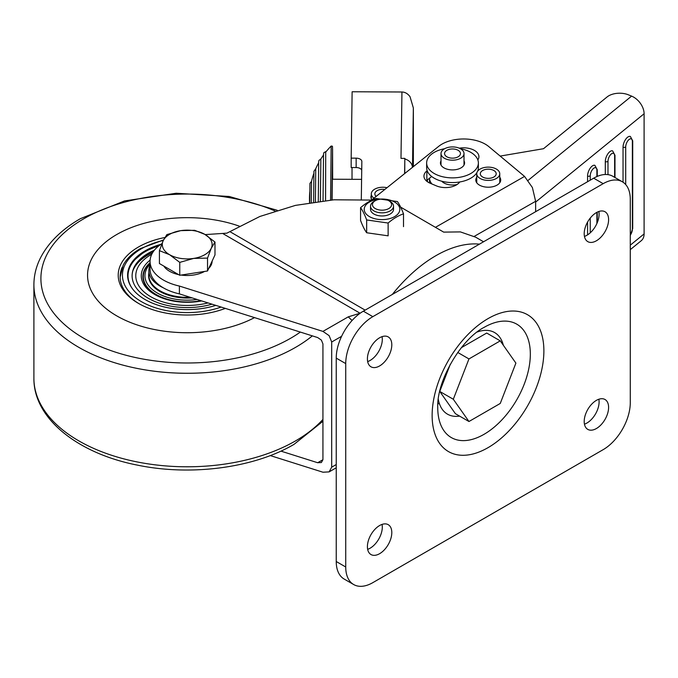 <?xml version="1.0" encoding="UTF-8"?>
<svg xmlns="http://www.w3.org/2000/svg" width="678" height="678" viewBox="0 0 678 678"><rect width="100%" height="100%" fill="white"/><g stroke="black" fill="none" stroke-linecap="round" stroke-linejoin="round"><path stroke-width="1.02" d="M459.735 181.975A15.331 8.848 180 0 1 456.252 185.026A15.331 8.848 180 0 1 436.691 185.992L430.276 183.289A15.331 8.848 180 0 1 423.945 176.127A15.331 8.848 180 0 1 426.852 170.949L427.182 170.678M499.754 177.255A12.458 7.195 180 0 1 500.711 180.026A12.458 7.195 180 0 1 497.016 185.136A12.458 7.195 180 0 1 483.456 186.662A12.458 7.195 180 0 1 475.795 180.026A12.458 7.195 180 0 1 476.753 177.255M535.637 211.697L535.637 201.298L532.391 187.526L524.56 176.416L488.804 146.601A30.663 17.704 180 0 0 463.888 138.973A30.663 17.704 180 0 0 438.734 146.321L371.586 200.052M459.269 148.185A15.331 8.848 180 0 1 478.922 156.677A15.331 8.848 180 0 1 477.846 159.932M431.666 176.483L426.852 180.331A15.331 8.848 0 0 0 426.284 180.823M500.178 156.084L543.51 148.711L607.098 96.946A15.331 8.848 180 0 1 617.031 93.335A15.331 8.848 180 0 1 628.472 94.844L631.599 96.123L528.196 180.306M535.637 202.061L644.1 113.76A15.331 10.212 -129.2 0 0 640.439 103.412A15.331 10.212 -129.2 0 0 631.599 96.123M630.277 249.648L641.278 240.69A15.331 10.212 -129.2 0 0 644.1 233.918L630.277 245.173M429.513 182.95L429.513 178.204A22.993 13.272 0 0 0 431.954 183.992M457.125 184.484A12.068 6.966 180 0 1 441.759 181.221M644.1 113.76L644.1 233.918M623.04 182.204L623.04 147.177A7.661 3.619 -67.7 0 1 625.633 139.38A7.661 3.619 -67.7 0 1 630.379 136.473L632.718 140.863L632.718 228.478L630.277 235.639M607.98 174.636L607.98 161.356A1.915 1.11 180 0 1 605.301 161.618A7.661 3.619 -67.7 0 1 607.895 153.813A7.661 3.619 -67.7 0 1 612.641 150.914L614.98 155.304A1.915 1.11 180 0 1 614.624 155.94L614.624 177.314M605.301 161.618L605.301 174.5M587.572 181.712L587.572 176.06A7.661 3.619 -67.7 0 1 590.165 168.254A7.661 3.619 -67.7 0 1 594.903 165.356L597.242 169.737L597.242 176.399M587.572 222.087L587.572 234.885M361.306 199.417L361.849 161.5A5.746 3.322 0 0 0 361.849 161.474A5.746 3.322 0 0 0 360.204 159.152A5.746 3.322 0 0 0 356.153 158.16L351.17 158.135L351.17 167.517L356.153 167.542A5.746 3.322 180 0 1 360.204 168.534A5.746 3.322 180 0 1 361.721 170.178M351.17 158.135L352.128 91.759L401.944 91.996C405.097 92.081 407.8 93.657 410.046 96.725L413.351 107.946L413.351 166.203L413.351 107.946M404.741 173.526L404.817 158.932A11.501 9.39 0.8 0 1 409.122 161.161A11.501 9.39 0.8 0 1 412.47 167.33M371.307 195.281A11.882 6.856 0 0 0 370.917 197.01A11.882 6.856 0 0 0 371.934 199.773M352.026 179.323L352.026 167.525M404.817 158.932L404.605 173.627M401.944 91.996L400.986 158.372L404.817 158.389M458.091 156.821A7.95 4.593 0 0 0 460.455 153.55A7.95 4.593 0 0 0 455.574 149.321A7.95 4.593 0 0 0 446.929 150.287A7.95 4.593 0 0 0 444.556 153.55A7.95 4.593 0 0 0 449.438 157.788A7.95 4.593 0 0 0 458.091 156.821M444.437 148.829A11.501 6.636 0 0 0 441.014 153.55A11.501 6.636 0 0 0 448.065 159.677A11.501 6.636 0 0 0 460.574 158.279A11.501 6.636 0 0 0 464.006 153.55A11.501 6.636 0 0 0 456.947 147.431A11.501 6.636 0 0 0 444.437 148.829M460.379 148.711A25.866 14.933 180 0 1 478.38 162.94A25.866 14.933 180 0 1 470.735 173.534A25.866 14.933 180 0 1 442.565 176.729A25.866 14.933 180 0 1 426.64 162.94A25.866 14.933 180 0 1 434.276 152.347A25.866 14.933 180 0 1 444.641 148.711M426.64 162.94L426.64 167.636A25.866 14.933 0 0 0 442.565 181.424A25.866 14.933 0 0 0 470.735 178.229A25.866 14.933 0 0 0 476.965 172.5M441.014 160.813A12.068 6.966 0 0 0 440.437 162.94A12.068 6.966 0 0 0 447.87 169.373A12.068 6.966 0 0 0 461.015 167.89A12.068 6.966 0 0 0 464.583 162.94A12.068 6.966 0 0 0 464.006 160.813M477.6 171.271A25.866 14.933 0 0 0 478.38 167.636L478.38 162.94M480.185 169.034A11.501 6.636 0 0 0 476.753 173.763A11.501 6.636 0 0 0 483.812 179.89A11.501 6.636 0 0 0 496.321 178.5A11.501 6.636 0 0 0 499.754 173.763A11.501 6.636 0 0 0 492.694 167.644A11.501 6.636 0 0 0 480.185 169.034M493.83 177.034A7.95 4.593 0 0 0 496.203 173.763A7.95 4.593 0 0 0 491.321 169.534A7.95 4.593 0 0 0 482.677 170.492A7.95 4.593 0 0 0 480.304 173.763A7.95 4.593 0 0 0 485.177 178A7.95 4.593 0 0 0 493.83 177.034M387.019 187.704A11.501 6.636 0 0 0 374.646 189.204A11.501 6.636 0 0 0 371.307 193.883A11.501 6.636 0 0 0 373.976 198.137M384.841 189.442A7.95 4.593 0 0 0 377.154 190.645A7.95 4.593 0 0 0 374.849 193.883A7.95 4.593 0 0 0 376.154 196.4M413.885 166.203L413.122 166.203L413.072 166.847M361.594 179.365L332.322 179.221L332.093 199.925M325.559 200.502L325.72 151.635L323.855 152.703L323.525 154.152L323.042 200.764M320.38 201.078L320.847 159.033L318.974 160.364L318.685 161.703L318.279 201.341M315.389 201.73L315.745 168.703L313.931 171.28L313.626 201.985M311.295 202.349L311.507 181.373L309.939 183.391L309.761 202.595M427.445 179.856L427.428 181.738M390.164 201.51L388.808 200.73A9.585 5.534 180 0 1 388.808 208.553A9.585 5.534 180 0 1 375.256 208.553A9.585 5.534 180 0 1 375.256 200.73A9.585 5.534 180 0 1 388.808 200.73L390.164 201.51A11.501 6.636 0 0 1 393.528 206.205A11.501 6.636 0 0 1 386.435 212.341A11.501 6.636 0 0 1 373.909 210.9A11.501 6.636 0 0 1 370.535 206.205A11.501 6.636 0 0 1 373.909 201.51L375.256 200.73M394.41 201.934A17.814 10.289 180 0 1 394.85 216.477A17.814 10.289 180 0 1 369.663 216.731A17.814 10.289 180 0 1 369.222 202.188A17.814 10.289 180 0 1 394.41 201.934M366.662 219.943L388.13 223.037C393.257 218.655 398.384 215.587 403.503 213.841C401.469 208.434 399.435 204.341 397.401 201.561L375.934 198.476C370.815 200.222 365.688 203.281 360.569 207.663C362.594 210.443 364.628 214.536 366.662 219.943L366.662 232.749C364.628 229.969 362.594 225.876 360.569 220.469L360.569 207.663M370.858 207.773A11.501 6.636 0 0 0 373.909 214.028A11.501 6.636 0 0 0 374.044 214.104A11.501 6.636 0 0 0 390.164 214.028A11.501 6.636 0 0 0 393.206 207.773M388.13 223.037L388.13 235.834L366.662 232.749M403.503 213.841L403.503 226.647M367.662 549.341A17.247 9.958 120 0 0 382.307 527.086A17.247 9.958 120 0 0 382.053 524.408M391.799 532.569A17.247 9.958 -60 0 1 384.273 549.926A17.247 9.958 -60 0 1 370.985 554.545A17.247 9.958 -60 0 1 367.408 546.654A17.247 9.958 -60 0 1 374.942 529.298A17.247 9.958 -60 0 1 388.231 524.679A17.247 9.958 -60 0 1 391.799 532.569M584.453 424.174A17.247 9.958 120 0 0 599.098 401.918A17.247 9.958 120 0 0 598.852 399.24M608.598 407.402A17.247 9.958 -60 0 1 601.072 424.759A17.247 9.958 -60 0 1 587.784 429.386A17.247 9.958 -60 0 1 584.207 421.487A17.247 9.958 -60 0 1 591.733 404.13A17.247 9.958 -60 0 1 605.022 399.512A17.247 9.958 -60 0 1 608.598 407.402M584.453 236.419A17.247 9.958 120 0 0 599.098 214.172A17.247 9.958 120 0 0 598.852 211.485M608.598 219.655A17.247 9.958 -60 0 1 601.072 237.012A17.247 9.958 -60 0 1 587.784 241.631A17.247 9.958 -60 0 1 584.207 233.732A17.247 9.958 -60 0 1 591.733 216.375A17.247 9.958 -60 0 1 605.022 211.756A17.247 9.958 -60 0 1 608.598 219.655M367.662 361.586A17.247 9.958 120 0 0 382.307 339.339A17.247 9.958 120 0 0 382.053 336.652M391.799 344.822A17.247 9.958 -60 0 1 384.273 362.179A17.247 9.958 -60 0 1 370.985 366.798A17.247 9.958 -60 0 1 367.408 358.899A17.247 9.958 -60 0 1 374.942 341.543A17.247 9.958 -60 0 1 388.231 336.924A17.247 9.958 -60 0 1 391.799 344.822M612.844 176.288L622.336 181.772L612.844 176.288A38.324 22.128 120 0 0 593.682 178.187L603.174 183.67A38.324 22.128 -60 0 1 622.336 181.772A38.324 22.128 -60 0 1 630.277 199.315L630.277 402.715A38.324 22.128 -60 0 1 622.336 429.42A38.324 22.128 -60 0 1 603.174 449.65L372.832 582.639A38.324 22.128 -60 0 1 353.67 584.538L344.17 579.054A38.324 22.128 120 0 1 336.237 561.511L336.237 358.111L345.729 363.594A38.324 22.128 -60 0 1 353.67 336.881A38.324 22.128 -60 0 1 372.832 316.66L363.332 311.177A38.324 22.128 120 0 0 344.17 331.398A38.324 22.128 120 0 0 336.237 358.111M438.302 399.308A47.113 27.196 120 0 0 459.582 416.106M500.254 403.452L468.956 421.513L453.311 399.257L468.956 358.933L500.254 340.865L515.899 363.12L500.254 403.452M468.956 421.513L455.404 413.69L439.759 391.435L450.268 364.366M500.254 340.865L486.702 333.042L461.404 347.644M468.956 358.933L457.752 352.458M453.311 399.257L439.759 391.435M503.347 345.272A47.113 27.196 120 0 0 477.143 332.034M603.174 183.67L372.832 316.66M345.729 363.594L345.729 566.994L336.237 561.511M344.17 579.054L353.67 584.538A38.324 22.128 -60 0 1 345.729 566.994M363.332 311.177L593.682 178.187M280.912 451.116L317.677 462.727L321.389 462.532L322.931 459.692L322.931 343.916L321.389 340.11L317.677 337.559L179.399 293.879A45.782 26.434 180 0 1 163.39 287.853A45.782 26.434 180 0 1 150.067 269.217L150.067 261.394A45.782 26.434 0 0 0 163.39 280.031A45.782 26.434 0 0 0 179.399 286.057L322.931 331.398L329.127 335.644L331.695 341.992L331.695 467.159L329.127 471.888L322.931 472.21L270.259 455.574M372.01 200.086L333.966 199.79L295.455 205.383L259.894 216.46L226.893 233.156L205.214 234.596M360.213 313.185L348.238 316.863L322.931 331.398M161.915 243.648A45.782 26.434 0 0 0 150.067 261.394M179.399 293.879L179.399 286.057M352.085 320.491L348.238 316.863M483.541 241.775L475.634 237.181L460.404 231.91L443.666 232.113L400.664 207.146M360.018 313.321A9.585 1.593 -96.8 0 0 359.959 313.16L223.181 233.766M212.112 261.132A24.908 14.382 180 0 1 208.79 268.293M204.527 271.446A24.908 14.382 180 0 1 181.136 275.065M178.602 274.615A24.908 14.382 180 0 1 169.585 271.285A24.908 14.382 180 0 1 163.822 266.081M214.985 242.046L214.985 254.936L207.536 270.98L179.755 275.276L159.415 263.539L159.415 250.648L169.585 254.699A24.908 14.382 180 0 1 163.135 240.809A24.908 14.382 180 0 1 180.755 230.639A24.908 14.382 180 0 1 204.815 234.359A24.908 14.382 180 0 1 211.265 248.25A24.908 14.382 180 0 1 193.645 258.42L207.536 258.089L211.265 248.25L214.985 242.046L204.815 234.359L194.645 230.308L180.755 230.639L166.856 234.605L163.135 240.809L159.415 250.648M169.585 254.699A24.908 14.382 -0 0 0 193.645 258.42L179.755 262.386L169.585 254.699M179.755 275.276L179.755 262.386M207.536 270.98L207.536 258.089M164.856 237.512A68.987 39.824 -0 0 0 138.422 303.354A68.987 39.824 -0 0 0 138.422 303.363A68.987 39.824 -0 0 0 225.325 308.388M139.109 303.752A67.071 38.722 180 0 1 120.133 276.76A67.071 38.722 180 0 1 122.193 267.234M116.743 315.872A99.641 57.528 180 0 1 116.735 234.52A99.641 57.528 180 0 1 239.41 226.198A99.641 57.528 -0 0 0 116.743 234.52L116.735 234.52A99.641 57.528 -0 0 0 116.735 234.52A99.641 57.528 -0 0 0 115.218 314.982A99.641 57.528 -0 0 0 254.521 317.609A99.641 57.528 180 0 1 116.743 315.872M215.799 305.38A59.596 34.409 180 0 1 145.058 299.523A59.596 34.409 180 0 1 132.795 261.149A59.596 34.409 180 0 1 160.898 244.326M164.915 293.955A36.985 21.349 180 0 1 161.05 292.015A36.985 21.349 180 0 1 153.601 285.836M208.01 302.922A51.426 29.688 180 0 1 150.838 296.761A51.426 29.688 180 0 1 151.77 254.25M132.108 275.929A55.096 31.807 180 0 1 153.974 250.716M211.985 304.176A55.096 31.807 180 0 1 148.245 298.261A55.096 31.807 180 0 1 132.108 275.768A55.096 31.807 180 0 1 154.347 250.241M148.609 275.929A38.587 22.281 180 0 1 148.872 273.488M192.035 297.871A38.587 22.281 180 0 1 159.915 291.523A38.587 22.281 180 0 1 148.609 275.768A38.587 22.281 180 0 1 148.872 273.175M197.129 299.481A42.256 24.4 180 0 1 157.321 293.023A42.256 24.4 180 0 1 150.067 264.123M200.908 300.676A43.892 25.34 180 0 1 156.169 294.523A43.892 25.34 180 0 1 150.067 263.098M201.705 300.93A45.926 26.51 180 0 1 154.728 294.515A45.926 26.51 180 0 1 150.118 260.132M201.391 300.829A44.29 25.569 180 0 1 155.881 294.684A44.29 25.569 180 0 1 150.067 262.666M132.82 270.988A55.63 32.12 180 0 1 152.703 252.555M150.067 265.03A38.324 22.128 -0 0 0 148.872 270.505A38.324 22.128 -0 0 0 160.101 286.15A38.324 22.128 -0 0 0 163.271 287.786M148.872 270.505L148.872 275.2A38.324 22.128 -0 0 0 160.101 290.845A38.324 22.128 -0 0 0 190.094 297.261M474.21 236.393L535.637 201.298M524.56 176.416L435.437 227.333M426.852 180.331L426.852 170.949M625.709 184.569L625.709 146.914A5.746 2.712 -67.7 0 1 629.04 139.515A5.746 2.712 -67.7 0 1 632.362 141.499L632.362 229.122A5.746 2.712 -67.7 0 1 630.277 235.173M607.98 161.356A5.746 2.712 -67.7 0 1 611.302 153.957A5.746 2.712 -67.7 0 1 614.624 155.94M590.241 180.17L590.241 175.797A5.746 2.712 -67.7 0 1 593.564 168.39A5.746 2.712 -67.7 0 1 596.894 170.381L596.894 176.551M590.241 232.834L590.241 218.104M596.894 212.341L596.894 223.528M632.362 141.499A1.915 1.11 0 0 0 632.718 140.863M623.04 147.177A1.915 1.11 0 0 0 625.709 146.914M632.362 229.122A1.915 1.11 0 0 0 632.718 228.478M596.894 170.381A1.915 1.11 0 0 0 597.242 169.737M587.572 176.06A1.915 1.11 0 0 0 590.241 175.797M356.153 158.16L356.153 167.542M412.495 167.313L413.351 108.073M331.873 199.942L332.576 148.999L332.652 179.229L332.525 146.948L332.398 146.219L331.169 146.033L330.55 200.044M432.132 415.411A79.021 45.621 120 0 0 488.007 447.675A79.021 45.621 120 0 0 543.883 350.89A79.021 45.621 120 0 0 488.007 318.635A79.021 45.621 120 0 0 432.132 415.411M530.332 354.136A65.469 37.799 -60 0 1 484.033 434.318A65.469 37.799 -60 0 1 437.742 407.588L437.742 407.588C436.496 381.392 460.718 339.432 484.033 327.406A65.469 37.799 -60 0 1 530.332 354.136M437.878 403.647A44.104 25.391 119.9 0 0 439.446 403.757M336.237 464.557L331.695 467.159M331.695 341.992L341.61 336.296M479.456 244.131A121.684 70.436 120.1 0 0 436.09 255.572A121.684 70.436 120.1 0 0 392.325 294.43M365.137 310.134L230.071 231.74M322.931 459.709L317.677 462.727M322.931 419.419A153.296 88.504 180 0 1 295.6 440.861A153.296 88.504 180 0 1 128.532 460.048A153.296 88.504 180 0 1 33.9 378.282L33.9 284.76A153.296 88.504 -0 0 0 128.532 366.535A153.296 88.504 -0 0 0 295.6 347.348A153.296 88.504 -0 0 0 312.346 335.881M300.337 332.084A146.304 84.47 180 0 1 290.65 338.254A146.304 84.47 180 0 1 83.75 338.254A146.304 84.47 180 0 1 83.75 218.799A146.304 84.47 180 0 1 275.005 210.968M221.104 307.058A64.766 37.392 180 0 1 136.363 298.362A64.766 37.392 180 0 1 141.397 248.758A64.766 37.392 180 0 1 163.313 240.436M132.981 289.481A59.189 34.171 180 0 1 145.346 251.606A59.189 34.171 180 0 1 158.957 245.733M614.98 177.517L614.98 155.304M597.242 212.163L597.242 222.706M441.014 165.068L441.014 153.55M464.006 165.068L464.006 153.55M476.753 182.789L476.753 173.763M499.754 182.789L499.754 173.763M371.307 198.739L371.307 193.883M313.872 173.407A74.648 74.648 0 0 0 311.499 181.382M309.821 191.543A74.648 74.648 0 0 0 309.583 202.62M318.652 162.788A74.648 74.648 0 0 0 315.745 168.703M323.482 155.109A74.648 74.648 0 0 0 320.847 159.033M331.169 146.033A74.648 74.648 0 0 0 326.11 151.669M393.528 209.333L393.528 206.205M370.535 209.333L370.535 206.205M329.127 471.888L336.237 467.803M277.183 210.273L229.24 196.484L176.229 193.247L124.54 200.925L80.385 218.672C61.969 229.308 48.765 242.182 40.782 257.309C36.222 266.157 33.934 275.31 33.9 284.76M322.931 421.267L294.006 444.37C253.725 468.074 190.654 476.27 137.303 465.1C77.894 453.489 33.476 418.555 33.9 378.282M163.567 239.902L140.253 248.64C132.329 253.225 126.642 258.716 123.201 265.115L120.133 277.073M159.661 245.199L144.643 251.538L132.439 261.623"/></g></svg>
